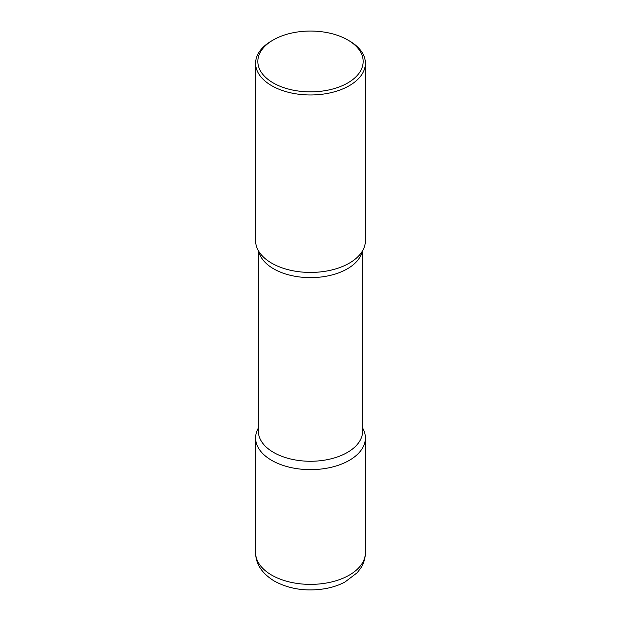 <?xml version="1.0" encoding="UTF-8"?>
<svg xmlns="http://www.w3.org/2000/svg" width="621" height="621" viewBox="0 0 621 621"><rect width="100%" height="100%" fill="white"/><g stroke="black" fill="none" stroke-linecap="round" stroke-linejoin="round"><path stroke-width="0.93" d="M271.68 460.355A54.896 31.694 0 0 0 331.505 467.225A54.896 31.694 0 0 0 365.396 437.945A54.896 31.694 0 0 0 362.648 428.04A54.896 31.694 180 0 1 349.32 460.355A54.896 31.694 180 0 1 281.732 464.935A54.896 31.694 180 0 1 258.352 428.04A54.896 31.694 0 0 0 255.604 437.945A54.896 31.694 0 0 0 271.68 460.355M273.263 39.954L271.68 40.87A54.896 31.694 0 0 0 255.604 63.28L255.604 240.738A54.896 31.694 0 0 0 271.68 263.149A54.896 31.694 0 0 0 331.505 270.019A54.896 31.694 0 0 0 365.396 240.738L365.396 63.28A54.896 31.694 0 0 0 349.32 40.87L347.737 39.954A52.669 30.406 0 0 0 273.263 39.954A52.669 30.406 0 0 0 273.263 82.958A52.669 30.406 0 0 0 347.737 82.958A52.669 30.406 0 0 0 347.737 39.954L349.32 40.87M255.604 63.28A54.896 31.694 0 0 0 271.68 85.69A54.896 31.694 0 0 0 331.505 92.56A54.896 31.694 0 0 0 365.396 63.28M357.215 257.381A54.896 31.694 180 0 1 349.32 263.149A54.896 31.694 180 0 1 263.785 257.381M365.396 552.69C365.334 558.248 363.782 563.387 360.747 568.114L357.23 572.702L344.896 582.071C338.787 585.269 331.987 587.513 324.511 588.778C305.951 591.658 289.246 589.112 274.412 581.132C261.961 573.455 255.689 563.977 255.604 552.69A54.896 31.694 0 0 0 271.68 575.1A54.896 31.694 0 0 0 331.505 581.97A54.896 31.694 0 0 0 365.396 552.69L365.396 437.945M362.222 251.358A52.148 30.103 180 0 1 347.372 268.815A52.148 30.103 180 0 1 293.655 276.019A52.148 30.103 180 0 1 258.778 251.358M362.648 250.643L362.648 431.153A52.148 30.103 180 0 1 347.372 452.445A52.148 30.103 180 0 1 290.543 458.973A52.148 30.103 180 0 1 258.352 431.153L258.352 250.643M255.604 552.69L255.604 437.945"/></g></svg>
